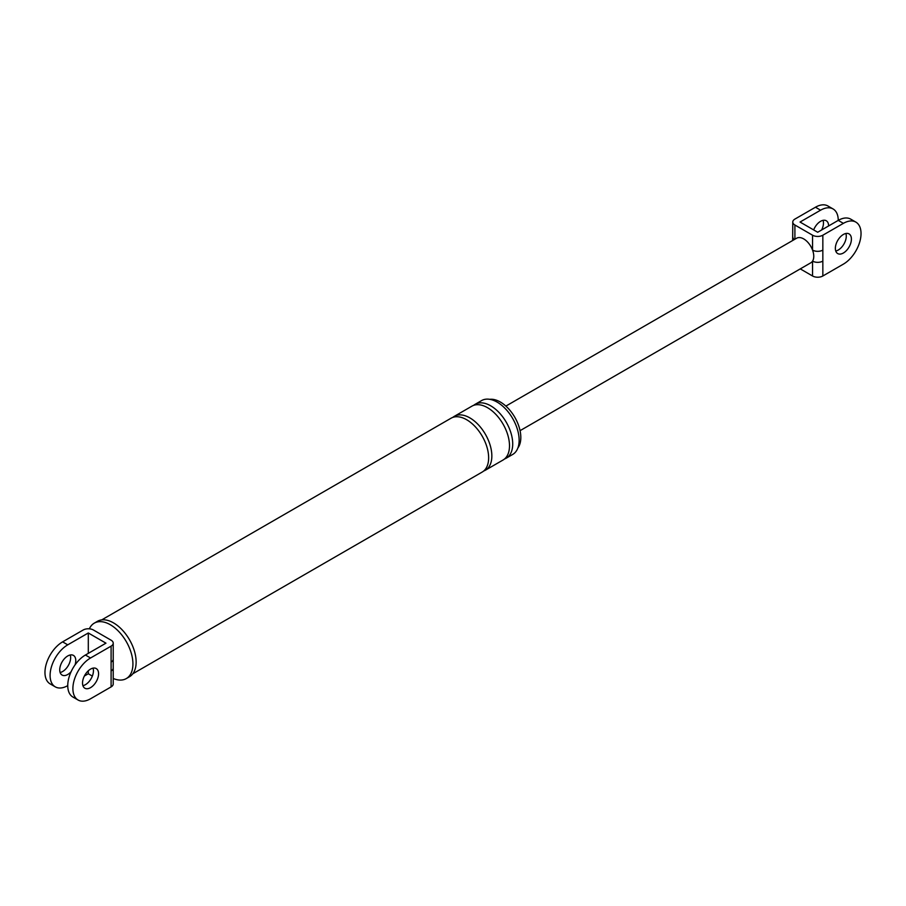 <?xml version="1.0" encoding="UTF-8"?>
<svg xmlns="http://www.w3.org/2000/svg" width="906" height="906" viewBox="0 0 906 906"><rect width="100%" height="100%" fill="white"/><g stroke="black" fill="none" stroke-linecap="round" stroke-linejoin="round"><path stroke-width="1.36" d="M113.227 668.005L113.227 683.951A7.259 4.19 180 0 1 111.098 686.907L111.098 670.972A7.259 4.19 0 0 0 113.227 668.005L113.227 643.169A7.259 4.19 0 0 0 111.098 640.202L93.443 630.01A7.259 4.19 0 0 0 83.159 630.01L62.616 641.867L67.757 644.834L88.301 632.977L88.301 653.362M111.098 670.972L111.098 662.082A7.259 4.19 -0 0 0 113.227 659.115M67.757 685.615A24.972 14.417 -60 0 1 55.266 686.85L50.136 683.883A24.972 14.417 -60 0 1 46.308 663.872A24.972 14.417 -60 0 1 62.616 641.867M70.249 654.981A11.348 6.557 -60 0 1 62.616 671.527A11.348 6.557 -60 0 1 60.124 672.512M55.266 686.85A24.972 14.417 -60 0 1 51.438 666.839A24.972 14.417 -60 0 1 67.757 644.834M84.383 676.012L88.301 673.747L92.344 676.091M88.301 670.791L88.301 673.747M71.121 671.697A11.348 6.557 -60 0 1 67.757 674.494A11.348 6.557 -60 0 1 62.084 675.061A11.348 6.557 -60 0 1 60.34 665.955A11.348 6.557 -60 0 1 67.757 655.955A11.348 6.557 -60 0 1 73.431 655.4A11.348 6.557 -60 0 1 75.039 664.902M111.098 686.907L90.543 698.775A24.972 14.417 -60 0 1 78.063 700.01A24.972 14.417 -60 0 1 74.235 679.998A24.972 14.417 -60 0 1 90.543 657.994L111.098 646.137A7.259 4.19 0 0 0 113.227 643.169M88.301 632.977L105.957 643.169L85.413 655.027A24.972 14.417 120 0 0 69.094 677.031A24.972 14.417 120 0 0 72.922 697.042L78.063 700.01M82.922 685.672A11.348 6.557 120 0 0 85.413 684.687A11.348 6.557 120 0 0 93.046 668.141M489.727 399.331A28.947 16.716 60 0 1 500.35 402.026A28.947 16.716 60 0 1 518.187 424.37A28.947 16.716 60 0 1 517.847 448.028M473.645 405.356A31.098 17.95 60 0 1 475.174 404.291L481.596 400.577A31.098 17.95 60 0 1 497.145 402.117A31.098 17.95 60 0 1 517.462 429.523A31.098 17.95 60 0 1 512.694 454.45L506.273 458.153A31.098 17.95 60 0 1 504.585 458.934M89.366 628.821A32.004 18.482 60 0 1 94.292 623.135L97.497 621.29A32.004 18.482 60 0 1 113.499 622.875A32.004 18.482 60 0 1 134.416 651.074A32.004 18.482 60 0 1 129.501 676.725L126.296 678.583A32.004 18.482 60 0 1 113.227 678.469M90.543 669.115A11.348 6.557 -60 0 1 96.229 668.56A11.348 6.557 -60 0 1 97.961 677.654A11.348 6.557 -60 0 1 90.543 687.654A11.348 6.557 -60 0 1 84.87 688.22A11.348 6.557 -60 0 1 83.137 679.115A11.348 6.557 -60 0 1 90.543 669.115M475.174 404.291A31.098 17.95 60 0 1 490.724 405.831A31.098 17.95 60 0 1 511.041 433.238A31.098 17.95 60 0 1 506.273 458.153M452.785 417.406A31.098 17.95 60 0 1 454.302 416.341L471.958 406.137A31.098 17.95 60 0 1 487.507 407.677A31.098 17.95 60 0 1 507.824 435.084A31.098 17.95 60 0 1 503.057 460.01L485.401 470.203A31.098 17.95 60 0 1 483.713 470.984M454.302 416.341A31.098 17.95 60 0 1 469.852 417.881A31.098 17.95 60 0 1 490.169 445.276A31.098 17.95 60 0 1 485.401 470.203M101.732 619.885L451.097 418.187A31.098 17.95 60 0 1 466.647 419.727A31.098 17.95 60 0 1 486.964 447.134A31.098 17.95 60 0 1 482.196 472.06L132.842 673.758M94.292 623.135A32.004 18.482 60 0 1 110.294 624.721A32.004 18.482 60 0 1 131.2 652.932A32.004 18.482 60 0 1 126.296 678.583M792.671 240.509L792.773 222.049A7.259 4.19 0 0 1 794.902 219.093L815.457 207.225A24.972 14.417 -60 0 1 827.937 205.99L833.078 208.958A24.972 14.417 120 0 0 820.587 210.192L800.043 222.049L817.699 232.253L838.243 220.385A24.972 14.417 -60 0 1 850.734 219.15L855.864 222.117A24.972 14.417 -60 0 1 859.692 242.129A24.972 14.417 -60 0 1 843.384 264.133L822.841 275.99A7.259 4.19 180 0 1 812.557 275.99L800.27 268.889M823.078 220.328A11.348 6.557 -60 0 1 821.617 229.988M792.773 236.942A7.259 4.19 0 0 0 794.347 239.546M855.864 222.117A24.972 14.417 -60 0 0 843.384 223.352L822.841 235.209L822.841 275.99M843.384 234.473A11.348 6.557 -60 0 1 849.058 233.907A11.348 6.557 -60 0 1 850.802 243.001A11.348 6.557 -60 0 1 843.384 253.012A11.348 6.557 -60 0 1 837.71 253.567A11.348 6.557 -60 0 1 835.966 244.473A11.348 6.557 -60 0 1 843.384 234.473M505.876 406.092L796.634 238.221A14.19 8.188 60 0 1 803.735 238.924A14.19 8.188 60 0 1 812.557 250.101A14.19 8.188 60 0 1 812.557 261.109A7.259 4.19 0 0 0 822.841 261.109M792.773 222.049A7.259 4.19 0 0 0 794.902 225.016L812.557 235.209L812.557 250.101A7.259 4.19 -0 0 0 822.841 250.101M843.384 223.352L838.243 220.385A24.972 14.417 120 0 0 833.078 208.958M828.616 225.945A11.348 6.557 120 0 0 826.261 220.747A11.348 6.557 120 0 0 820.587 221.313A11.348 6.557 120 0 0 813.656 229.909M812.557 275.99L812.557 261.109A14.19 8.188 60 0 1 810.825 262.797L520.055 430.667M812.557 235.209A7.259 4.19 0 0 0 822.841 235.209M845.876 233.488A11.348 6.557 -60 0 1 838.243 250.045A11.348 6.557 -60 0 1 835.751 251.019M111.098 662.082L111.098 646.137M90.543 657.994L85.413 655.027M794.902 225.016L794.902 239.218M820.587 210.192L815.457 207.225"/></g></svg>
